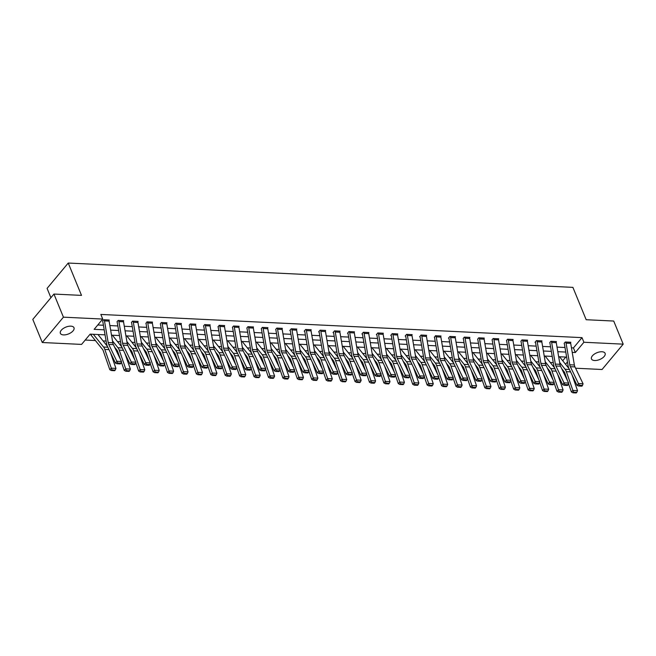 <?xml version="1.0" encoding="UTF-8"?>
<svg xmlns="http://www.w3.org/2000/svg" width="656" height="656" viewBox="0 0 656 656"><rect width="100%" height="100%" fill="white"/><g stroke="black" fill="none" stroke-linecap="round" stroke-linejoin="round"><path stroke-width="0.98" d="M70.84 326.147A7.372 3.665 -22.3 0 1 73.997 327.738A7.372 3.665 -22.3 0 1 71.16 332.535A7.372 3.665 -22.3 0 1 63.525 334.913A7.372 3.665 -22.3 0 1 60.368 333.33A7.372 3.665 -22.3 0 1 63.206 328.533A7.372 3.665 -22.3 0 1 70.84 326.147M601.954 351.747A7.372 3.665 -22.3 0 1 605.111 353.338A7.372 3.665 -22.3 0 1 602.274 358.135A7.372 3.665 -22.3 0 1 594.631 360.521A7.372 3.665 -22.3 0 1 591.474 358.93A7.372 3.665 -22.3 0 1 594.311 354.133A7.372 3.665 -22.3 0 1 601.954 351.747M50.906 297.709L47.084 288.386L68.24 263.04L572.901 287.369L586.169 319.718L613.721 321.046L623.2 344.154L602.052 369.5L575.591 368.221M85.206 340.054L95.399 340.546M103.082 340.915L106.116 341.063M117.506 341.612L120.54 341.751M131.93 342.301L134.964 342.448M146.354 342.998L149.388 343.145M160.786 343.695L163.811 343.842M175.209 344.392L178.235 344.539M189.633 345.089L192.659 345.228M204.057 345.778L207.083 345.925M218.481 346.475L221.507 346.622M232.905 347.172L235.93 347.319M247.328 347.869L250.354 348.016M261.752 348.566L264.778 348.705M276.176 349.254L279.202 349.402M290.6 349.951L293.634 350.099M305.024 350.648L308.058 350.796M319.447 351.345L322.481 351.493M333.871 352.042L336.905 352.182M348.295 352.731L351.329 352.879M362.719 353.428L365.753 353.576M377.143 354.125L380.177 354.273M391.566 354.822L394.6 354.97M405.998 355.519L409.024 355.659M420.422 356.208L423.448 356.356M434.846 356.905L437.872 357.053M449.27 357.602L452.296 357.75M463.694 358.299L466.719 358.447M478.117 358.996L481.143 359.135M492.541 359.685L495.567 359.832M506.965 360.382L509.991 360.529M521.389 361.079L524.423 361.226M535.813 361.776L538.847 361.923M550.236 362.473L553.27 362.612M105.058 334.847L90.151 334.134L81.574 344.408L42.279 342.514L63.427 317.168L102.721 319.062L94.152 329.337L104.206 329.82M63.427 317.168L53.948 294.06L32.8 319.406L42.279 342.514M562.725 360.743L565.8 357.061M91.643 334.207L90.848 335.159L91.315 335.183M571.45 347.819L573.434 347.91L582.011 337.635L100.827 314.445L102.721 319.062M97.785 324.982L103.427 325.253M109.872 325.565L117.85 325.95M124.296 326.262L132.274 326.647M138.719 326.959L146.698 327.344M153.143 327.647L161.122 328.033M167.567 328.344L175.546 328.73M181.991 329.041L189.969 329.427M196.415 329.738L204.393 330.124M210.838 330.435L218.817 330.821M225.262 331.124L233.241 331.51M239.686 331.821L247.665 332.207M254.118 332.518L262.097 332.904M268.542 333.215L276.52 333.601M282.966 333.912L290.944 334.298M297.389 334.601L305.368 334.986M311.813 335.298L319.792 335.683M326.237 335.995L334.216 336.38M340.661 336.692L348.639 337.077M355.085 337.389L363.063 337.774M369.508 338.078L377.487 338.463M383.932 338.775L391.911 339.16M398.356 339.472L406.335 339.857M412.78 340.169L420.758 340.554M427.204 340.866L435.182 341.251M441.627 341.555L449.606 341.94M456.051 342.252L464.03 342.637M470.475 342.949L478.454 343.334M484.899 343.646L492.886 344.031M499.331 344.343L507.309 344.72M513.755 345.031L521.733 345.417M528.178 345.728L536.157 346.114M542.602 346.425L550.581 346.811M557.026 347.122L565.005 347.508M570.523 342.645L570.835 342.268L565.292 341.997L564.16 343.342M556.091 341.948L556.411 341.571L550.868 341.3L549.736 342.653M541.667 341.251L541.987 340.874L536.436 340.603L535.009 342.317L535.476 342.342M527.244 340.554L527.563 340.177L522.012 339.915L520.889 341.259M512.82 339.865L513.14 339.48L507.588 339.218L506.465 340.562M498.396 339.168L498.716 338.791L493.164 338.521L492.041 339.865M483.972 338.471L484.292 338.094L478.741 337.824L477.617 339.177M469.548 337.774L469.868 337.397L464.317 337.127L463.193 338.48M455.125 337.077L455.444 336.7L449.893 336.438L448.466 338.143L448.925 338.168M440.701 336.389L441.021 336.003L435.469 335.741L434.502 337.471M426.277 335.692L426.597 335.314L421.045 335.044L419.619 336.758L420.078 336.782M411.853 334.995L412.173 334.617L406.622 334.347L405.195 336.061L405.654 336.085M397.429 334.298L397.741 333.92L392.198 333.65L390.771 335.364L391.23 335.388M383.006 333.601L383.317 333.223L377.774 332.961L376.347 334.667L376.806 334.691M368.582 332.912L368.893 332.526L363.35 332.264L361.915 333.978L362.383 333.994M354.158 332.215L354.47 331.838L348.926 331.567L347.491 333.281L347.959 333.305M339.734 331.518L340.046 331.141L334.503 330.87L333.068 332.584L333.535 332.608M325.31 330.821L325.622 330.444L320.079 330.173L318.644 331.887L319.111 331.911M310.878 330.132L311.198 329.747L305.655 329.484L304.22 331.19L304.687 331.214M296.455 329.435L296.774 329.05L291.223 328.787L289.796 330.501L290.264 330.517M282.031 328.738L282.351 328.361L276.799 328.09L275.676 329.435M267.607 328.041L267.927 327.664L262.375 327.393L261.252 328.746M253.183 327.344L253.503 326.967L247.952 326.696L246.828 328.049M238.759 326.655L239.079 326.27L233.528 326.007L232.404 327.352M224.336 325.958L224.655 325.573L219.104 325.31L218.136 327.041M209.912 325.261L210.232 324.884L204.68 324.613L203.557 325.958M195.488 324.564L195.808 324.187L190.256 323.916L189.133 325.269M181.064 323.867L181.384 323.49L175.833 323.219L174.709 324.572M166.64 323.178L166.952 322.793L161.409 322.531L160.285 323.875M152.217 322.481L152.528 322.096L146.985 321.834L146.017 323.564M137.793 321.784L138.104 321.407L132.561 321.137L131.438 322.481M123.369 321.087L123.681 320.71L118.137 320.44L117.014 321.793M108.945 320.39L109.257 320.013L103.714 319.743L102.582 321.096M53.948 294.06L81.508 295.389L68.24 263.04M582.011 337.635L583.906 342.26L623.2 344.154M572.229 352.387L575.328 352.534L583.906 342.26M110.651 330.132L118.629 330.517M125.075 330.829L133.053 331.214M139.498 331.526L147.477 331.911M153.922 332.215L161.901 332.6M168.346 332.912L176.325 333.297M182.77 333.609L190.748 333.994M197.194 334.306L205.172 334.691M211.617 335.003L219.596 335.388M226.041 335.692L234.02 336.077M240.465 336.389L248.444 336.774M254.889 337.086L262.867 337.471M269.313 337.783L277.291 338.168M283.736 338.48L291.715 338.865M298.16 339.168L306.139 339.554M312.592 339.865L320.571 340.251M327.016 340.562L334.995 340.948M341.44 341.259L349.418 341.645M355.864 341.956L363.842 342.342M370.287 342.645L378.266 343.031M384.711 343.342L392.69 343.728M399.135 344.039L407.114 344.425M413.559 344.736L421.537 345.122M427.983 345.433L435.961 345.81M442.406 346.122L450.385 346.507M456.83 346.819L464.809 347.204M471.254 347.516L479.233 347.901M485.678 348.213L493.656 348.598M500.102 348.91L508.08 349.287M514.525 349.599L522.504 349.984M528.949 350.296L536.928 350.681M543.373 350.993L551.352 351.378M557.805 351.69L565.784 352.075M566.636 357.102L558.658 356.716M552.213 356.405L544.234 356.019M537.789 355.708L529.81 355.322M523.365 355.019L515.386 354.634M508.941 354.322L500.963 353.937M494.517 353.625L486.539 353.24M480.094 352.928L472.115 352.543M465.662 352.231L457.683 351.846M451.238 351.542L443.259 351.157M436.814 350.845L428.835 350.46M422.39 350.148L414.412 349.763M407.966 349.451L399.988 349.066M393.543 348.754L385.564 348.369M379.119 348.065L371.14 347.68M364.695 347.368L356.716 346.983M350.271 346.671L342.293 346.286M335.847 345.974L327.869 345.589M321.424 345.277L313.445 344.9M307 344.589L299.021 344.203M292.576 343.892L284.597 343.506M278.152 343.195L270.174 342.809M263.728 342.498L255.75 342.112M249.305 341.801L241.326 341.423M234.873 341.112L226.894 340.726M220.449 340.415L212.47 340.029M206.025 339.718L198.046 339.332M191.601 339.021L183.623 338.635M177.177 338.324L169.199 337.947M162.754 337.635L154.775 337.25M148.33 336.938L140.351 336.553M133.906 336.241L125.927 335.856M119.482 335.544L111.504 335.159M565.538 364.26L567.465 361.956M573.434 347.91L575.328 352.534M570.376 342.243L570.384 342.26A4.026 2.394 92.8 0 1 570.695 343.367L574.369 364.998A5.756 3.419 -87.2 0 0 574.959 366.909L583.061 383.76L578.436 383.53L579.264 385.261L578.723 386.015L581.962 386.171L582.503 385.416L579.264 385.261M570.384 342.26L565.759 342.038A4.026 2.394 92.8 0 1 566.071 343.145L569.752 364.777A5.756 3.419 -87.2 0 0 570.335 366.688L578.436 383.53L577.075 385.408L568.982 368.557A8.635 5.133 92.8 0 1 568.096 365.695L564.414 344.064A1.148 0.681 -87.2 0 0 564.332 343.752M577.075 385.408L578.723 386.015M582.503 385.416L583.061 383.76M561.766 368.77L564.045 371.616A5.756 3.419 92.8 0 1 564.89 373.207L567.465 380.628M568.473 383.539L571.392 391.968L572.893 390.427L566.382 371.673A8.635 5.133 -87.2 0 0 565.111 369.279L559.625 362.432M568.973 368.549L559.535 356.757M573.574 392.181L572.975 392.805L576.214 392.96L576.813 392.337L573.574 392.181L572.893 390.427L577.51 390.648L572.114 375.084M577.51 390.648L576.813 392.337M572.975 392.805L571.392 391.968M555.952 341.546L555.96 341.563A4.026 2.394 92.8 0 1 556.272 342.67L559.945 364.301A5.756 3.419 -87.2 0 0 560.536 366.212L568.637 383.063L564.012 382.842L564.841 384.572L564.299 385.318L567.538 385.474L568.08 384.728L564.841 384.572M555.96 341.563L551.335 341.341A4.026 2.394 92.8 0 1 551.647 342.448L555.329 364.08A5.756 3.419 -87.2 0 0 555.911 365.991L564.012 382.842L562.651 384.711L554.558 367.868A8.635 5.133 92.8 0 1 553.672 365.007L549.99 343.375A1.148 0.681 -87.2 0 0 549.908 343.055M562.651 384.711L564.299 385.318M568.08 384.728L568.637 383.063M541.528 340.849L541.536 340.866A4.026 2.394 92.8 0 1 541.84 341.981L545.521 363.613A5.756 3.419 -87.2 0 0 546.112 365.515L554.205 382.366L549.589 382.145L550.417 383.875L549.876 384.621L553.115 384.777L553.656 384.031L550.417 383.875M535.312 341.956L535.485 342.358A1.148 0.681 -87.2 0 1 535.567 342.678L539.248 364.31A8.635 5.133 92.8 0 0 540.134 367.171L530.688 355.372M541.536 340.866L536.911 340.644A4.026 2.394 92.8 0 1 537.223 341.751L540.897 363.391A5.756 3.419 -87.2 0 0 541.487 365.294L549.589 382.145L548.227 384.014L540.134 367.171M548.227 384.014L549.876 384.621M553.656 384.031L554.205 382.366M547.342 368.073L549.621 370.919A5.756 3.419 92.8 0 1 550.466 372.518L553.041 379.931M554.049 382.842L556.969 391.271L558.469 389.73L551.958 370.976A8.635 5.133 -87.2 0 0 550.687 368.582L545.202 361.735M554.55 367.852L545.111 356.06M559.15 391.493L558.551 392.108L561.79 392.263L562.389 391.648L559.15 391.493L558.469 389.73L563.086 389.951L557.69 374.387M563.086 389.951L562.389 391.648M558.551 392.108L556.969 391.271M532.918 367.385L535.198 370.222A5.756 3.419 92.8 0 1 536.042 371.821L538.617 379.234M539.626 382.153L542.545 390.574L544.045 389.033L537.535 370.279A8.635 5.133 -87.2 0 0 536.264 367.885L530.778 361.038M544.726 390.796L544.127 391.411L547.366 391.566L547.965 390.951L544.726 390.796L544.045 389.033L548.662 389.262L543.266 373.69M548.662 389.262L547.965 390.951M544.127 391.411L542.545 390.574M527.104 340.152L527.112 340.177A4.026 2.394 92.8 0 1 527.416 341.284L531.098 362.916A5.756 3.419 -87.2 0 0 531.688 364.826L539.781 381.669L535.165 381.448L535.993 383.178L535.452 383.924L538.683 384.08L539.232 383.334L535.993 383.178M522.479 339.931L522.488 339.956A4.026 2.394 92.8 0 1 522.799 341.063L526.473 362.694A5.756 3.419 -87.2 0 0 527.063 364.597L535.165 381.448L533.804 383.325L525.71 366.474A8.635 5.133 92.8 0 1 524.825 363.613L521.143 341.981A1.148 0.681 -87.2 0 0 521.053 341.661M533.804 383.325L535.452 383.924M539.232 383.334L539.781 381.669M508.056 339.234L512.68 339.48A4.026 2.394 92.8 0 1 512.992 340.587L516.674 362.219A5.756 3.419 -87.2 0 0 517.264 364.129L525.358 380.972L520.741 380.751L521.569 382.481L521.028 383.235L524.259 383.391L524.808 382.637L521.569 382.481M508.064 339.259A4.026 2.394 92.8 0 1 508.375 340.366L512.049 361.997A5.756 3.419 -87.2 0 0 512.639 363.908L520.741 380.751L519.38 382.628L511.286 365.777A8.635 5.133 92.8 0 1 510.401 362.916L506.719 341.284A1.148 0.681 -87.2 0 0 506.629 340.972M519.38 382.628L521.028 383.235M524.808 382.637L525.358 380.972M498.248 338.767L498.257 338.783A4.026 2.394 92.8 0 1 498.568 339.89L502.25 361.522A5.756 3.419 -87.2 0 0 502.84 363.432L510.934 380.283L506.309 380.054L507.145 381.784L506.604 382.538L509.835 382.694L510.384 381.94L507.145 381.784M493.632 338.545L493.64 338.562A4.026 2.394 92.8 0 1 493.943 339.669L497.625 361.3A5.756 3.419 -87.2 0 0 498.216 363.211L506.309 380.054L504.956 381.931L496.854 365.08A8.635 5.133 92.8 0 1 495.977 362.219L492.295 340.587A1.148 0.681 -87.2 0 0 492.205 340.275M504.956 381.931L506.604 382.538M510.384 381.94L510.934 380.283M518.494 366.688L520.774 369.533A5.756 3.419 92.8 0 1 521.618 371.124L524.193 378.545M525.202 381.456L528.121 389.885L529.613 388.344L523.111 369.582A8.635 5.133 -87.2 0 0 521.84 367.188L516.354 360.341M525.702 366.466L516.256 354.675M530.302 390.099L529.704 390.714L532.943 390.869L533.533 390.254L530.302 390.099L529.613 388.344L534.238 388.565L528.843 372.993M534.238 388.565L533.533 390.254M529.704 390.714L528.121 389.885M504.07 365.991L506.342 368.836A5.756 3.419 92.8 0 1 507.195 370.427L509.769 377.848M510.778 380.759L513.697 389.188L515.19 387.647L508.687 368.885A8.635 5.133 -87.2 0 0 507.416 366.499L501.93 359.652M511.278 365.769L501.832 353.978M515.878 389.402L515.28 390.017L518.519 390.172L519.109 389.557L515.878 389.402L515.19 387.647L519.814 387.868L514.419 372.305M519.814 387.868L519.109 389.557M515.28 390.017L513.697 389.188M489.647 365.294L491.918 368.139A5.756 3.419 92.8 0 1 492.771 369.73L495.346 377.151M496.354 380.062L499.273 388.491L500.766 386.95L494.263 368.196A8.635 5.133 -87.2 0 0 492.992 365.802L487.506 358.955M496.854 365.072L487.408 353.281M501.455 388.705L500.856 389.328L504.087 389.484L504.685 388.86L501.455 388.705L500.766 386.95L505.391 387.171L499.995 371.608M505.391 387.171L504.685 388.86M500.856 389.328L499.273 388.491M475.223 364.597L477.494 367.442A5.756 3.419 92.8 0 1 478.347 369.041L480.922 376.454M481.93 379.365L484.85 387.794L486.342 386.253L479.839 367.499A8.635 5.133 -87.2 0 0 478.568 365.105L473.083 358.258M482.431 364.375L472.984 352.584M487.031 388.016L486.432 388.631L489.663 388.787L490.262 388.172L487.031 388.016L486.342 386.253L490.967 386.474L485.571 370.911M490.967 386.474L490.262 388.172M486.432 388.631L484.85 387.794M460.799 363.908L463.07 366.745A5.756 3.419 92.8 0 1 463.923 368.344L466.49 375.757M467.507 378.676L470.426 387.097L471.918 385.556L465.416 366.802A8.635 5.133 -87.2 0 0 464.145 364.408L458.659 357.561M468.007 363.686L458.56 351.895M472.607 387.319L472.008 387.934L475.239 388.09L475.838 387.475L472.607 387.319L471.918 385.556L476.543 385.785L471.147 370.214M476.543 385.785L475.838 387.475M472.008 387.934L470.426 387.097M446.375 363.211L448.647 366.056A5.756 3.419 92.8 0 1 449.499 367.647L452.066 375.068M453.083 377.979L456.002 386.409L457.494 384.867L450.992 366.105A8.635 5.133 -87.2 0 0 449.721 363.711L444.235 356.864M453.583 362.989L444.137 351.198M458.175 386.622L457.585 387.237L460.815 387.393L461.414 386.778L458.175 386.622L457.494 384.867L462.119 385.088L456.724 369.525M462.119 385.088L461.414 386.778M457.585 387.237L456.002 386.409M431.943 362.514L434.223 365.359A5.756 3.419 92.8 0 1 435.076 366.95L437.642 374.371M438.659 377.282L441.578 385.712L443.071 384.17L436.568 365.408A8.635 5.133 -87.2 0 0 435.297 363.022L429.811 356.175M439.159 362.292L429.713 350.501M443.751 385.925L443.161 386.54L446.392 386.696L446.99 386.081L443.751 385.925L443.071 384.17L447.695 384.391L442.3 368.828M447.695 384.391L446.99 386.081M443.161 386.54L441.578 385.712M417.519 361.817L419.799 364.662A5.756 3.419 92.8 0 1 420.652 366.261L423.218 373.674M424.227 376.585L427.154 385.015L428.647 383.473L422.144 364.72A8.635 5.133 -87.2 0 0 420.873 362.325L415.387 355.478M424.735 361.595L415.289 349.804M429.327 385.228L428.737 385.851L431.968 386.007L432.566 385.384L429.327 385.228L428.647 383.473L433.272 383.694L427.876 368.131M433.272 383.694L432.566 385.384M428.737 385.851L427.154 385.015M403.096 361.12L405.375 363.965A5.756 3.419 92.8 0 1 406.228 365.564L408.795 372.977M409.803 375.888L412.731 384.318L414.223 382.776L407.72 364.023A8.635 5.133 -87.2 0 0 406.441 361.628L400.964 354.781M410.312 360.898L400.865 349.107M414.904 384.539L414.305 385.154L417.544 385.31L418.143 384.695L414.904 384.539L414.223 382.776L418.848 382.997L413.444 367.434M418.848 382.997L418.143 384.695M414.305 385.154L412.731 384.318M388.672 360.431L390.951 363.268A5.756 3.419 92.8 0 1 391.796 364.867L394.371 372.28M395.379 375.199L398.307 383.621L399.799 382.079L393.297 363.326A8.635 5.133 -87.2 0 0 392.017 360.931L386.54 354.084M392.657 333.674L392.665 333.691A4.026 2.394 92.8 0 1 392.977 334.798L396.659 356.438A5.756 3.419 -87.2 0 0 397.249 358.34L405.342 375.191L403.989 377.061L395.888 360.218L386.441 348.418M400.48 383.842L399.881 384.457L403.12 384.613L403.719 383.998L400.48 383.842L399.799 382.079L404.424 382.309L399.02 366.737M404.424 382.309L403.719 383.998M399.881 384.457L398.307 383.621M374.248 359.734L376.528 362.579A5.756 3.419 92.8 0 1 377.372 364.17L379.947 371.591M380.956 374.502L383.883 382.932L385.375 381.39L378.873 362.629A8.635 5.133 -87.2 0 0 377.594 360.234L372.116 353.387M378.233 332.977L378.241 333.002A4.026 2.394 92.8 0 1 378.553 334.109L382.235 355.741A5.756 3.419 -87.2 0 0 382.817 357.643L390.919 374.494L389.566 376.372L381.464 359.521L372.018 347.721M386.056 383.145L385.457 383.76L388.696 383.916L389.295 383.301L386.056 383.145L385.375 381.39L390 381.612L384.596 366.048M390 381.612L389.295 383.301M385.457 383.76L383.883 382.932M359.824 359.037L362.104 361.882A5.756 3.419 92.8 0 1 362.948 363.473L365.523 370.894M366.532 373.805L369.459 382.235L370.952 380.693L364.449 361.932A8.635 5.133 -87.2 0 0 363.17 359.545L357.692 352.698M363.809 332.289L363.818 332.305A4.026 2.394 92.8 0 1 364.129 333.412L367.811 355.044A5.756 3.419 -87.2 0 0 368.393 356.954L376.495 373.797L375.134 375.675L367.04 358.824L357.594 347.024M371.632 382.448L371.034 383.063L374.273 383.219L374.871 382.604L371.632 382.448L370.952 380.693L375.576 380.915L370.173 365.351M375.576 380.915L374.871 382.604M371.034 383.063L369.459 382.235M345.4 358.34L347.68 361.185A5.756 3.419 92.8 0 1 348.525 362.784L351.099 370.197M352.108 373.108L355.035 381.538L356.528 379.996L350.017 361.243A8.635 5.133 -87.2 0 0 348.746 358.848L343.26 352.001M354.01 331.813L349.394 331.608A4.026 2.394 92.8 0 1 349.705 332.715L353.387 354.347A5.756 3.419 -87.2 0 0 353.969 356.257L362.071 373.1L360.71 374.978L352.616 358.127L343.17 346.327M357.208 381.751L356.61 382.374L359.849 382.53L360.447 381.907L357.208 381.751L356.528 379.996L361.153 380.218L355.749 364.654M361.153 380.218L360.447 381.907M356.61 382.374L355.035 381.538M330.977 357.643L333.256 360.488A5.756 3.419 92.8 0 1 334.101 362.087L336.676 369.5M337.684 372.411L340.612 380.841L342.104 379.299L335.593 360.546A8.635 5.133 -87.2 0 0 334.322 358.151L328.836 351.304M338.184 357.422L328.746 345.63M342.785 381.062L342.186 381.677L345.425 381.833L346.024 381.218L342.785 381.062L342.104 379.299L346.721 379.521L341.325 363.957M346.721 379.521L346.024 381.218M342.186 381.677L340.612 380.841M316.553 356.954L318.832 359.791A5.756 3.419 92.8 0 1 319.677 361.39L322.252 368.811M323.26 371.722L326.18 380.144L327.68 378.602L321.169 359.849A8.635 5.133 -87.2 0 0 319.898 357.454L314.413 350.607M325.163 330.419L320.546 330.214A4.026 2.394 92.8 0 1 320.858 331.329L324.54 352.961A5.756 3.419 -87.2 0 0 325.122 354.863L333.223 371.714L331.862 373.592L323.769 356.741L314.322 344.941M328.361 380.365L327.762 380.98L331.001 381.136L331.6 380.521L328.361 380.365L327.68 378.602L332.297 378.832L326.901 363.26M332.297 378.832L331.6 380.521M327.762 380.98L326.18 380.144M302.129 356.257L304.409 359.103A5.756 3.419 92.8 0 1 305.253 360.693L307.828 368.114M308.837 371.025L311.756 379.455L313.256 377.913L306.746 359.152A8.635 5.133 -87.2 0 0 305.475 356.757L299.989 349.91M310.739 329.722L306.122 329.525A4.026 2.394 92.8 0 1 306.434 330.632L310.108 352.264A5.756 3.419 -87.2 0 0 310.698 354.166L318.8 371.017L317.438 372.895L309.345 356.044L299.899 344.244M313.937 379.668L313.338 380.283L316.577 380.439L317.176 379.824L313.937 379.668L313.256 377.913L317.873 378.135L312.477 362.571M317.873 378.135L317.176 379.824M313.338 380.283L311.756 379.455M287.705 355.56L289.985 358.406A5.756 3.419 92.8 0 1 290.829 359.996L293.404 367.417M294.413 370.328L297.332 378.758L298.833 377.216L292.322 358.455A8.635 5.133 -87.2 0 0 291.051 356.069L285.565 349.222M291.69 328.812L291.699 328.828A4.026 2.394 92.8 0 1 292.01 329.935L295.684 351.567A5.756 3.419 -87.2 0 0 296.274 353.477L304.376 370.32L303.015 372.198L294.921 355.347L285.467 343.547M299.513 378.971L298.915 379.586L302.154 379.742L302.744 379.127L299.513 378.971L298.833 377.216L303.449 377.438L298.054 361.874M303.449 377.438L302.744 379.127M298.915 379.586L297.332 378.758M273.281 354.863L275.553 357.709A5.756 3.419 92.8 0 1 276.406 359.308L278.98 366.72M279.989 369.631L282.908 378.061L284.401 376.519L277.898 357.766A8.635 5.133 -87.2 0 0 276.627 355.372L271.141 348.525M281.891 328.336L277.275 328.131A4.026 2.394 92.8 0 1 277.586 329.238L281.26 350.87A5.756 3.419 -87.2 0 0 281.85 352.78L289.952 369.631L288.591 371.501L280.497 354.65L271.043 342.85M285.089 378.274L284.491 378.897L287.73 379.053L288.32 378.438L285.089 378.274L284.401 376.519L289.025 376.741L283.63 361.177M289.025 376.741L288.32 378.438M284.491 378.897L282.908 378.061M258.858 354.166L261.129 357.012A5.756 3.419 92.8 0 1 261.982 358.611L264.557 366.023M265.565 368.934L268.484 377.364L269.977 375.822L263.474 357.069A8.635 5.133 -87.2 0 0 262.203 354.675L256.717 347.828M267.468 327.639L262.851 327.434A4.026 2.394 92.8 0 1 263.163 328.541L266.836 350.173A5.756 3.419 -87.2 0 0 267.427 352.083L275.528 368.934L274.167 370.804L266.065 353.961L256.619 342.153M270.666 377.585L270.067 378.2L273.306 378.356L273.896 377.741L270.666 377.585L269.977 375.822L274.602 376.044L269.206 360.48M274.602 376.044L273.896 377.741M270.067 378.2L268.484 377.364M479.208 337.848L483.833 338.086A4.026 2.394 92.8 0 1 484.144 339.193L487.826 360.833A5.756 3.419 -87.2 0 0 488.417 362.735L496.51 379.586L491.885 379.365L492.722 381.095L492.18 381.841L495.411 381.997L495.952 381.251L492.722 381.095M479.216 337.865A4.026 2.394 92.8 0 1 479.52 338.972L483.201 360.603A5.756 3.419 -87.2 0 0 483.792 362.514L491.885 379.365L490.532 381.234L482.431 364.392A8.635 5.133 92.8 0 1 481.553 361.53L477.871 339.898A1.148 0.681 -87.2 0 0 477.781 339.578M490.532 381.234L492.18 381.841M495.952 381.251L496.51 379.586M464.784 337.151L469.409 337.397A4.026 2.394 92.8 0 1 469.721 338.504L473.402 360.136A5.756 3.419 -87.2 0 0 473.993 362.038L482.086 378.889L477.461 378.668L478.298 380.398L477.757 381.144L480.987 381.3L481.529 380.554L478.298 380.398M464.792 337.168A4.026 2.394 92.8 0 1 465.096 338.275L468.778 359.914A5.756 3.419 -87.2 0 0 469.368 361.817L477.461 378.668L476.108 380.537L468.007 363.695A8.635 5.133 92.8 0 1 467.129 360.833L463.448 339.201A1.148 0.681 -87.2 0 0 463.357 338.881M476.108 380.537L477.757 381.144M481.529 380.554L482.086 378.889M450.36 336.454L454.985 336.7A4.026 2.394 92.8 0 1 455.297 337.807L458.979 359.439A5.756 3.419 -87.2 0 0 459.569 361.349L467.662 378.192L463.038 377.971L463.874 379.701L463.333 380.447L466.564 380.603L467.105 379.857L463.874 379.701M448.77 337.783L448.934 338.184A1.148 0.681 -87.2 0 1 449.024 338.504L452.706 360.136A8.635 5.133 92.8 0 0 453.583 362.998L461.685 379.849L463.038 377.971L454.944 361.12A5.756 3.419 -87.2 0 1 454.354 359.217L450.672 337.586A4.026 2.394 92.8 0 0 450.36 336.479M461.685 379.849L463.333 380.447M467.105 379.857L467.662 378.192M435.928 335.757L440.561 336.003A4.026 2.394 92.8 0 1 440.873 337.11L444.555 358.742A5.756 3.419 -87.2 0 0 445.145 360.652L453.239 377.495L448.614 377.274L449.45 379.004L448.901 379.758L452.14 379.914L452.681 379.16L449.45 379.004M434.346 337.086L434.51 337.496A1.148 0.681 -87.2 0 1 434.6 337.807L438.282 359.439A8.635 5.133 92.8 0 0 439.159 362.301L447.261 379.152L448.614 377.274L440.52 360.431A5.756 3.419 -87.2 0 1 439.93 358.52L436.248 336.889A4.026 2.394 92.8 0 0 435.937 335.782M447.261 379.152L448.901 379.758M452.681 379.16L453.239 377.495M426.129 335.29L426.138 335.306A4.026 2.394 92.8 0 1 426.449 336.413L430.131 358.045A5.756 3.419 -87.2 0 0 430.713 359.955L438.815 376.806L434.19 376.577L435.026 378.307L434.477 379.061L437.716 379.217L438.257 378.463L435.026 378.307M419.922 336.389L420.086 336.799A1.148 0.681 -87.2 0 1 420.176 337.11L423.858 358.742A8.635 5.133 92.8 0 0 424.735 361.604L432.837 378.455L434.19 376.577L426.097 359.734A5.756 3.419 -87.2 0 1 425.506 357.823L421.824 336.192A4.026 2.394 92.8 0 0 421.513 335.085L421.505 335.068M432.837 378.455L434.477 379.061M438.257 378.463L438.815 376.806M407.081 334.371L411.714 334.609A4.026 2.394 92.8 0 1 412.025 335.716L415.707 357.356A5.756 3.419 -87.2 0 0 416.289 359.258L424.391 376.109L419.766 375.888L420.603 377.618L420.053 378.364L423.292 378.52L423.833 377.774L420.603 377.618M405.498 335.7L405.662 336.102A1.148 0.681 -87.2 0 1 405.752 336.421L409.434 358.053A8.635 5.133 92.8 0 0 410.312 360.915L418.413 377.758L419.766 375.888L411.673 359.037A5.756 3.419 -87.2 0 1 411.082 357.126L407.401 335.495A4.026 2.394 92.8 0 0 407.089 334.388M418.413 377.758L420.053 378.364M423.833 377.774L424.391 376.109M392.665 333.691L397.29 333.92A4.026 2.394 92.8 0 1 397.602 335.027L401.283 356.659A5.756 3.419 -87.2 0 0 401.866 358.561L409.967 375.412L405.342 375.191L406.171 376.921L405.629 377.667L408.868 377.823L409.41 377.077L406.171 376.921M391.074 335.003L391.238 335.405A1.148 0.681 -87.2 0 1 391.329 335.724L395.01 357.356A8.635 5.133 92.8 0 0 395.888 360.218M403.989 377.061L405.629 377.667M409.41 377.077L409.967 375.412M378.241 333.002L382.866 333.223A4.026 2.394 92.8 0 1 383.178 334.33L386.86 355.962A5.756 3.419 -87.2 0 0 387.442 357.873L395.543 374.715L390.919 374.494L391.747 376.224L391.206 376.97L394.445 377.134L394.986 376.38L391.747 376.224M376.651 334.306L376.815 334.708A1.148 0.681 -87.2 0 1 376.905 335.027L380.578 356.659A8.635 5.133 92.8 0 0 381.464 359.521M389.566 376.372L391.206 376.97M394.986 376.38L395.543 374.715M363.818 332.305L368.442 332.526A4.026 2.394 92.8 0 1 368.754 333.633L372.436 355.265A5.756 3.419 -87.2 0 0 373.018 357.176L381.12 374.018L376.495 373.797L377.323 375.527L376.782 376.282L380.021 376.437L380.562 375.683L377.323 375.527M362.227 333.609L362.391 334.019A1.148 0.681 -87.2 0 1 362.481 334.33L366.155 355.962A8.635 5.133 92.8 0 0 367.04 358.824M375.134 375.675L376.782 376.282M380.562 375.683L381.12 374.018M354.019 331.829A4.026 2.394 92.8 0 1 354.33 332.936L358.004 354.568A5.756 3.419 -87.2 0 0 358.594 356.479L366.696 373.33L362.071 373.1L362.899 374.83L362.358 375.585L365.597 375.74L366.138 374.986L362.899 374.83M347.795 332.912L347.967 333.322A1.148 0.681 -87.2 0 1 348.057 333.633L351.731 355.265A8.635 5.133 92.8 0 0 352.616 358.127M360.71 374.978L362.358 375.585M366.138 374.986L366.696 373.33M339.906 332.239L335.282 332.018A4.026 2.394 92.8 0 0 334.97 330.911L339.595 331.132A4.026 2.394 92.8 0 1 339.906 332.239L343.58 353.879A5.756 3.419 -87.2 0 0 344.17 355.782L352.272 372.633L347.647 372.411L348.475 374.141L347.934 374.888L351.173 375.043L351.714 374.297L348.475 374.141M333.371 332.223L333.543 332.625A1.148 0.681 -87.2 0 1 333.633 332.945L337.307 354.576A8.635 5.133 92.8 0 0 338.193 357.438L346.286 374.281L347.647 372.411L339.546 355.56A5.756 3.419 -87.2 0 1 338.963 353.65L335.282 332.018M346.286 374.281L347.934 374.888M351.714 374.297L352.272 372.633M325.171 330.444A4.026 2.394 92.8 0 1 325.483 331.551L329.156 353.182A5.756 3.419 -87.2 0 0 329.747 355.085L337.848 371.936L333.223 371.714L334.052 373.444L333.51 374.191L336.749 374.346L337.291 373.6L334.052 373.444M318.947 331.526L319.119 331.928A1.148 0.681 -87.2 0 1 319.201 332.248L322.883 353.879A8.635 5.133 92.8 0 0 323.769 356.741M331.862 373.592L333.51 374.191M337.291 373.6L337.848 371.936M310.747 329.747A4.026 2.394 92.8 0 1 311.059 330.854L314.732 352.485A5.756 3.419 -87.2 0 0 315.323 354.396L323.424 371.239L318.8 371.017L319.628 372.747L319.087 373.502L322.326 373.658L322.867 372.903L319.628 372.747M304.523 330.829L304.696 331.231A1.148 0.681 -87.2 0 1 304.778 331.551L308.459 353.182A8.635 5.133 92.8 0 0 309.345 356.044M317.438 372.895L319.087 373.502M322.867 372.903L323.424 371.239M296.315 329.033L296.323 329.05A4.026 2.394 92.8 0 1 296.627 330.157L300.309 351.788A5.756 3.419 -87.2 0 0 300.899 353.699L308.992 370.542L304.376 370.32L305.204 372.05L304.663 372.805L307.902 372.961L308.443 372.206L305.204 372.05M290.1 330.132L290.272 330.542A1.148 0.681 -87.2 0 1 290.354 330.854L294.036 352.485A8.635 5.133 92.8 0 0 294.921 355.347M303.015 372.198L304.663 372.805M308.443 372.206L308.992 370.542M281.9 328.353A4.026 2.394 92.8 0 1 282.203 329.46L285.885 351.091A5.756 3.419 -87.2 0 0 286.475 353.002L294.569 369.853L289.952 369.631L290.78 371.353L290.239 372.108L293.47 372.264L294.019 371.509L290.78 371.353M280.497 354.65A8.635 5.133 92.8 0 1 279.612 351.788L275.93 330.157A1.148 0.681 -87.2 0 0 275.84 329.845M288.591 371.501L290.239 372.108M294.019 371.509L294.569 369.853M267.468 327.656A4.026 2.394 92.8 0 1 267.779 328.763L271.461 350.402A5.756 3.419 -87.2 0 0 272.051 352.305L280.145 369.156L275.528 368.934L276.356 370.665L275.815 371.411L279.046 371.567L279.595 370.82L276.356 370.665M266.065 353.961A8.635 5.133 92.8 0 1 265.188 351.099L261.506 329.468A1.148 0.681 -87.2 0 0 261.416 329.148M274.167 370.804L275.815 371.411M279.595 370.82L280.145 369.156M253.036 326.942L253.044 326.967A4.026 2.394 92.8 0 1 253.355 328.074L257.037 349.705A5.756 3.419 -87.2 0 0 257.628 351.608L265.721 368.459L261.096 368.237L261.933 369.968L261.391 370.714L264.622 370.87L265.172 370.123L261.933 369.968M253.044 326.967L248.427 326.737A4.026 2.394 92.8 0 1 248.731 327.852L252.412 349.484A5.756 3.419 -87.2 0 0 253.003 351.386L261.096 368.237L259.743 370.115L251.642 353.264A8.635 5.133 92.8 0 1 250.764 350.402L247.082 328.771A1.148 0.681 -87.2 0 0 246.992 328.451M259.743 370.115L261.391 370.714M265.172 370.123L265.721 368.459M238.612 326.253L238.62 326.27A4.026 2.394 92.8 0 1 238.932 327.377L242.613 349.008A5.756 3.419 -87.2 0 0 243.204 350.919L251.297 367.762L246.672 367.54L247.509 369.271L246.968 370.025L250.198 370.181L250.74 369.426L247.509 369.271M238.62 326.27L234.003 326.048A4.026 2.394 92.8 0 1 234.307 327.155L237.989 348.787A5.756 3.419 -87.2 0 0 238.579 350.689L246.672 367.54L245.319 369.418L237.218 352.567A8.635 5.133 92.8 0 1 236.34 349.705L232.659 328.074A1.148 0.681 -87.2 0 0 232.568 327.754M245.319 369.418L246.968 370.025M250.74 369.426L251.297 367.762M224.188 325.556L224.196 325.573A4.026 2.394 92.8 0 1 224.508 326.68L228.19 348.311A5.756 3.419 -87.2 0 0 228.78 350.222L236.873 367.065L232.249 366.843L233.085 368.574L232.544 369.328L235.775 369.484L236.316 368.729L233.085 368.574M217.981 326.655L218.145 327.065A1.148 0.681 -87.2 0 1 218.235 327.377L221.917 349.008A8.635 5.133 92.8 0 0 222.794 351.87L213.348 340.07M224.196 325.573L219.571 325.351A4.026 2.394 92.8 0 1 219.883 326.458L223.565 348.09A5.756 3.419 -87.2 0 0 224.155 350.001L232.249 366.843L230.896 368.721L222.794 351.87M230.896 368.721L232.544 369.328M236.316 368.729L236.873 367.065M209.764 324.859L209.772 324.876A4.026 2.394 92.8 0 1 210.084 325.983L213.766 347.614A5.756 3.419 -87.2 0 0 214.356 349.525L222.45 366.376L217.825 366.155L218.661 367.877L218.112 368.631L221.351 368.787L221.892 368.041L218.661 367.877M205.139 324.638L205.148 324.654A4.026 2.394 92.8 0 1 205.459 325.761L209.141 347.393A5.756 3.419 -87.2 0 0 209.731 349.304L217.825 366.155L216.472 368.024L208.37 351.173A8.635 5.133 92.8 0 1 207.493 348.32L203.811 326.68A1.148 0.681 -87.2 0 0 203.721 326.368M216.472 368.024L218.112 368.631M221.892 368.041L222.45 366.376M244.434 353.477L246.705 356.315A5.756 3.419 92.8 0 1 247.558 357.914L250.133 365.335M251.141 368.246L254.061 376.667L255.553 375.125L249.05 356.372A8.635 5.133 -87.2 0 0 247.779 353.978L242.294 347.131M251.642 353.256L242.195 341.464M256.242 376.888L255.643 377.503L258.874 377.659L259.473 377.044L256.242 376.888L255.553 375.125L260.178 375.355L254.782 359.783M260.178 375.355L259.473 377.044M255.643 377.503L254.061 376.667M230.01 352.78L232.281 355.626A5.756 3.419 92.8 0 1 233.134 357.217L235.709 364.638M236.718 367.549L239.637 375.978L241.129 374.437L234.627 355.675A8.635 5.133 -87.2 0 0 233.356 353.281L227.87 346.434M237.218 352.559L227.771 340.767M241.818 376.191L241.219 376.806L244.45 376.962L245.049 376.347L241.818 376.191L241.129 374.437L245.754 374.658L240.358 359.094M245.754 374.658L245.049 376.347M241.219 376.806L239.637 375.978M215.586 352.083L217.858 354.929A5.756 3.419 92.8 0 1 218.71 356.52L221.277 363.941M222.294 366.852L225.213 375.281L226.705 373.74L220.203 354.978A8.635 5.133 -87.2 0 0 218.932 352.592L213.446 345.745M227.394 375.494L226.796 376.109L230.026 376.273L230.625 375.65L227.394 375.494L226.705 373.74L231.33 373.961L225.935 358.397M231.33 373.961L230.625 375.65M226.796 376.109L225.213 375.281M201.154 351.386L203.434 354.232A5.756 3.419 92.8 0 1 204.287 355.831L206.853 363.244M207.87 366.155L210.789 374.584L212.282 373.043L205.779 354.289A8.635 5.133 -87.2 0 0 204.508 351.895L199.022 345.048M208.37 351.165L198.924 339.373M212.962 374.806L212.372 375.421L215.603 375.576L216.201 374.961L212.962 374.806L212.282 373.043L216.906 373.264L211.511 357.7M216.906 373.264L216.201 374.961M212.372 375.421L210.789 374.584M195.34 324.162L195.349 324.179A4.026 2.394 92.8 0 1 195.66 325.294L199.342 346.926A5.756 3.419 -87.2 0 0 199.924 348.828L208.026 365.679L203.401 365.458L204.237 367.188L203.688 367.934L206.927 368.09L207.468 367.344L204.237 367.188M195.349 324.179L190.724 323.957A4.026 2.394 92.8 0 1 191.035 325.064L194.717 346.696A5.756 3.419 -87.2 0 0 195.308 348.607L203.401 365.458L202.048 367.327L193.946 350.484A8.635 5.133 92.8 0 1 193.069 347.623L189.387 325.991A1.148 0.681 -87.2 0 0 189.297 325.671M202.048 367.327L203.688 367.934M207.468 367.344L208.026 365.679M180.917 323.465L180.925 323.49A4.026 2.394 92.8 0 1 181.236 324.597L184.918 346.229A5.756 3.419 -87.2 0 0 185.5 348.131L193.602 364.982L188.977 364.761L189.814 366.491L189.264 367.237L192.503 367.393L193.044 366.647L189.814 366.491M180.925 323.49L176.3 323.26A4.026 2.394 92.8 0 1 176.612 324.376L180.293 346.007A5.756 3.419 -87.2 0 0 180.884 347.91L188.977 364.761L187.624 366.638L179.523 349.787A8.635 5.133 92.8 0 1 178.645 346.926L174.963 325.294A1.148 0.681 -87.2 0 0 174.873 324.974M187.624 366.638L189.264 367.237M193.044 366.647L193.602 364.982M161.868 322.547L166.501 322.793A4.026 2.394 92.8 0 1 166.813 323.9L170.494 345.532A5.756 3.419 -87.2 0 0 171.077 347.442L179.178 364.285L174.553 364.064L175.39 365.794L174.84 366.548L178.079 366.704L178.621 365.95L175.39 365.794M161.876 322.572A4.026 2.394 92.8 0 1 162.188 323.679L165.87 345.31A5.756 3.419 -87.2 0 0 166.46 347.213L174.553 364.064L173.2 365.941L165.099 349.09A8.635 5.133 92.8 0 1 164.221 346.229L160.54 324.597A1.148 0.681 -87.2 0 0 160.449 324.277M173.2 365.941L174.84 366.548M178.621 365.95L179.178 364.285M147.444 321.858L152.077 322.096A4.026 2.394 92.8 0 1 152.389 323.203L156.071 344.835A5.756 3.419 -87.2 0 0 156.653 346.745L164.754 363.596L160.13 363.367L160.958 365.097L160.417 365.851L163.656 366.007L164.197 365.253L160.958 365.097M145.862 323.178L146.026 323.588A1.148 0.681 -87.2 0 1 146.116 323.9L149.789 345.532A8.635 5.133 92.8 0 0 150.675 348.393L141.229 336.594M147.452 321.875A4.026 2.394 92.8 0 1 147.764 322.982L151.446 344.613A5.756 3.419 -87.2 0 0 152.028 346.524L160.13 363.367L158.777 365.244L150.675 348.393M158.777 365.244L160.417 365.851M164.197 365.253L164.754 363.596M133.02 321.161L137.653 321.399A4.026 2.394 92.8 0 1 137.965 322.506L141.647 344.138A5.756 3.419 -87.2 0 0 142.229 346.048L150.331 362.899L145.706 362.678L146.534 364.408L145.993 365.154L149.232 365.31L149.773 364.564L146.534 364.408M133.029 321.178A4.026 2.394 92.8 0 1 133.34 322.285L137.022 343.916A5.756 3.419 -87.2 0 0 137.604 345.827L145.706 362.678L144.345 364.547L136.251 347.696A8.635 5.133 92.8 0 1 135.366 344.843L131.692 323.203A1.148 0.681 -87.2 0 0 131.602 322.891M144.345 364.547L145.993 365.154M149.773 364.564L150.331 362.899M123.221 320.686L123.23 320.702A4.026 2.394 92.8 0 1 123.541 321.817L127.215 343.449A5.756 3.419 -87.2 0 0 127.805 345.351L135.907 362.202L131.282 361.981L132.11 363.711L131.569 364.457L134.808 364.613L135.349 363.867L132.11 363.711M118.597 320.464L118.605 320.481A4.026 2.394 92.8 0 1 118.916 321.588L122.598 343.219A5.756 3.419 -87.2 0 0 123.18 345.13L131.282 361.981L129.921 363.85L121.827 347.008A8.635 5.133 92.8 0 1 120.942 344.146L117.268 322.514A1.148 0.681 -87.2 0 0 117.178 322.194M129.921 363.85L131.569 364.457M135.349 363.867L135.907 362.202M104.173 319.767L108.806 320.013A4.026 2.394 92.8 0 1 109.117 321.12L112.791 342.752A5.756 3.419 -87.2 0 0 113.381 344.654L121.483 361.505L116.858 361.284L117.686 363.014L117.145 363.76L120.384 363.916L120.925 363.17L117.686 363.014M104.181 319.784A4.026 2.394 92.8 0 1 104.493 320.899L108.174 342.53A5.756 3.419 -87.2 0 0 108.757 344.433L116.858 361.284L115.497 363.162L107.404 346.311A8.635 5.133 92.8 0 1 106.518 343.449L102.844 321.817A1.148 0.681 -87.2 0 0 102.754 321.497M115.497 363.162L117.145 363.76M120.925 363.17L121.483 361.505M186.73 350.689L189.01 353.535A5.756 3.419 92.8 0 1 189.863 355.134L192.429 362.547M193.438 365.458L196.365 373.887L197.858 372.346L191.355 353.592A8.635 5.133 -87.2 0 0 190.084 351.198L184.598 344.351M193.946 350.468L184.5 338.676M198.538 374.109L197.948 374.724L201.179 374.879L201.777 374.264L198.538 374.109L197.858 372.346L202.483 372.567L197.087 357.003M202.483 372.567L201.777 374.264M197.948 374.724L196.365 373.887M172.307 350.001L174.586 352.838A5.756 3.419 92.8 0 1 175.439 354.437L178.006 361.858M179.014 364.769L181.942 373.19L183.434 371.649L176.931 352.895A8.635 5.133 -87.2 0 0 175.652 350.501L170.175 343.654M179.523 349.779L170.076 337.988M184.115 373.412L183.516 374.027L186.755 374.182L187.354 373.567L184.115 373.412L183.434 371.649L188.059 371.878L182.655 356.306M188.059 371.878L187.354 373.567M183.516 374.027L181.942 373.19M157.883 349.304L160.162 352.149A5.756 3.419 92.8 0 1 161.015 353.74L163.582 361.161M164.59 364.072L167.518 372.501L169.01 370.96L162.508 352.198A8.635 5.133 -87.2 0 0 161.228 349.804L155.751 342.957M165.099 349.082L155.652 337.291M169.691 372.715L169.092 373.33L172.331 373.485L172.93 372.87L169.691 372.715L169.01 370.96L173.635 371.181L168.231 355.618M173.635 371.181L172.93 372.87M169.092 373.33L167.518 372.501M143.459 348.607L145.739 351.452A5.756 3.419 92.8 0 1 146.583 353.043L149.158 360.464M150.167 363.375L153.094 371.804L154.586 370.263L148.084 351.501A8.635 5.133 -87.2 0 0 146.805 349.115L141.327 342.268M155.267 372.018L154.668 372.641L157.907 372.797L158.506 372.173L155.267 372.018L154.586 370.263L159.211 370.484L153.807 354.921M159.211 370.484L158.506 372.173M154.668 372.641L153.094 371.804M129.035 347.91L131.315 350.755A5.756 3.419 92.8 0 1 132.159 352.354L134.734 359.767M135.743 362.678L138.67 371.107L140.163 369.566L133.66 350.812A8.635 5.133 -87.2 0 0 132.381 348.418L126.903 341.571M136.243 347.688L126.805 335.897M140.843 371.329L140.245 371.944L143.484 372.1L144.082 371.485L140.843 371.329L140.163 369.566L144.787 369.787L139.384 354.224M144.787 369.787L144.082 371.485M140.245 371.944L138.67 371.107M114.611 347.213L116.891 350.058A5.756 3.419 92.8 0 1 117.736 351.657L120.31 359.07M121.319 361.981L124.246 370.41L125.739 368.869L119.228 350.115A8.635 5.133 -87.2 0 0 117.957 347.721L112.479 340.874M121.819 346.991L112.381 335.208M126.419 370.632L125.821 371.247L129.06 371.403L129.658 370.788L126.419 370.632L125.739 368.869L130.364 369.09L124.96 353.527M130.364 369.09L129.658 370.788M125.821 371.247L124.246 370.41M91.151 334.798L91.323 335.2A4.026 2.394 -87.2 0 0 91.824 336.077L102.467 349.361A5.756 3.419 92.8 0 1 103.312 350.96L109.823 369.713L111.315 368.172L104.804 349.418A8.635 5.133 -87.2 0 0 103.533 347.024L93.332 334.289M107.395 346.302L97.957 334.511M111.996 369.935L111.397 370.55L114.636 370.706L115.235 370.091L111.996 369.935L111.315 368.172L115.94 368.401L110.536 352.83M115.94 368.401L115.235 370.091M111.397 370.55L109.823 369.713M574.369 364.998L569.752 364.777M574.959 366.909L570.335 366.688M570.695 343.367L566.071 343.145M566.382 371.673L570.572 371.87M565.111 369.279L569.424 369.484M559.945 364.301L555.329 364.08M560.536 366.212L555.911 365.991M556.272 342.67L551.647 342.448M545.521 363.613L540.897 363.391M546.112 365.515L541.487 365.294M541.84 341.981L537.223 341.751M551.958 370.976L556.149 371.173M550.687 368.582L555.001 368.787M537.535 370.279L541.725 370.484M536.264 367.885L540.577 368.098M527.112 340.177L522.488 339.956M531.098 362.916L526.473 362.694M531.688 364.826L527.063 364.597M527.416 341.284L522.799 341.063M516.674 362.219L512.049 361.997M517.264 364.129L512.639 363.908M512.992 340.587L508.375 340.366M498.257 338.783L493.64 338.562M502.25 361.522L497.625 361.3M502.84 363.432L498.216 363.211M498.568 339.89L493.943 339.669M523.111 369.582L527.301 369.787M521.84 367.188L526.153 367.401M508.687 368.885L512.877 369.09M507.416 366.499L511.729 366.704M494.263 368.196L498.453 368.393M492.992 365.802L497.305 366.007M479.839 367.499L484.021 367.696M478.568 365.105L482.882 365.31M465.416 366.802L469.598 367.007M464.145 364.408L468.458 364.621M450.992 366.105L455.174 366.31M449.721 363.711L454.026 363.924M436.568 365.408L440.75 365.613M435.297 363.022L439.602 363.227M422.144 364.72L426.326 364.916M420.873 362.325L425.178 362.53M407.72 364.023L411.902 364.219M406.441 361.628L410.754 361.833M393.297 363.326L397.479 363.531M392.017 360.931L396.331 361.144M378.873 362.629L383.055 362.834M377.594 360.234L381.907 360.447M364.449 361.932L368.631 362.137M363.17 359.545L367.483 359.75M350.017 361.243L354.207 361.44M348.746 358.848L353.059 359.053M335.593 360.546L339.783 360.743M334.322 358.151L338.635 358.356M321.169 359.849L325.36 360.054M319.898 357.454L324.212 357.668M306.746 359.152L310.936 359.357M305.475 356.757L309.788 356.971M292.322 358.455L296.512 358.66M291.051 356.069L295.364 356.274M277.898 357.766L282.088 357.963M276.627 355.372L280.94 355.577M263.474 357.069L267.664 357.266M262.203 354.675L266.516 354.88M487.826 360.833L483.201 360.603M488.417 362.735L483.792 362.514M484.144 339.193L479.52 338.972M473.402 360.136L468.778 359.914M473.993 362.038L469.368 361.817M469.721 338.504L465.096 338.275M458.979 359.439L454.354 359.217M459.569 361.349L454.944 361.12M455.297 337.807L450.672 337.586M444.555 358.742L439.93 358.52M445.145 360.652L440.52 360.431M440.873 337.11L436.248 336.889M426.138 335.306L421.513 335.085M430.131 358.045L425.506 357.823M430.713 359.955L426.097 359.734M426.449 336.413L421.824 336.192M415.707 357.356L411.082 357.126M416.289 359.258L411.673 359.037M412.025 335.716L407.401 335.495M401.283 356.659L396.659 356.438M401.866 358.561L397.249 358.34M397.602 335.027L392.977 334.798M386.86 355.962L382.235 355.741M387.442 357.873L382.817 357.643M383.178 334.33L378.553 334.109M372.436 355.265L367.811 355.044M373.018 357.176L368.393 356.954M368.754 333.633L364.129 333.412M358.004 354.568L353.387 354.347M358.594 356.479L353.969 356.257M354.33 332.936L349.705 332.715M343.58 353.879L338.963 353.65M344.17 355.782L339.546 355.56M329.156 353.182L324.54 352.961M329.747 355.085L325.122 354.863M325.483 331.551L320.858 331.329M314.732 352.485L310.108 352.264M315.323 354.396L310.698 354.166M311.059 330.854L306.434 330.632M296.323 329.05L291.699 328.828M300.309 351.788L295.684 351.567M300.899 353.699L296.274 353.477M296.627 330.157L292.01 329.935M285.885 351.091L281.26 350.87M286.475 353.002L281.85 352.78M282.203 329.46L277.586 329.238M271.461 350.402L266.836 350.173M272.051 352.305L267.427 352.083M267.779 328.763L263.163 328.541M257.037 349.705L252.412 349.484M257.628 351.608L253.003 351.386M253.355 328.074L248.731 327.852M242.613 349.008L237.989 348.787M243.204 350.919L238.579 350.689M238.932 327.377L234.307 327.155M228.19 348.311L223.565 348.09M228.78 350.222L224.155 350.001M224.508 326.68L219.883 326.458M209.772 324.876L205.148 324.654M213.766 347.614L209.141 347.393M214.356 349.525L209.731 349.304M210.084 325.983L205.459 325.761M249.05 356.372L253.241 356.577M247.779 353.978L252.093 354.191M234.627 355.675L238.809 355.88M233.356 353.281L237.669 353.494M220.203 354.978L224.385 355.183M218.932 352.592L223.245 352.797M205.779 354.289L209.961 354.486M204.508 351.895L208.813 352.1M199.342 346.926L194.717 346.696M199.924 348.828L195.308 348.607M195.66 325.294L191.035 325.064M184.918 346.229L180.293 346.007M185.5 348.131L180.884 347.91M181.236 324.597L176.612 324.376M170.494 345.532L165.87 345.31M171.077 347.442L166.46 347.213M166.813 323.9L162.188 323.679M156.071 344.835L151.446 344.613M156.653 346.745L152.028 346.524M152.389 323.203L147.764 322.982M141.647 344.138L137.022 343.916M142.229 346.048L137.604 345.827M137.965 322.506L133.34 322.285M123.23 320.702L118.605 320.481M127.215 343.449L122.598 343.219M127.805 345.351L123.18 345.13M123.541 321.817L118.916 321.588M112.791 342.752L108.174 342.53M113.381 344.654L108.757 344.433M109.117 321.12L104.493 320.899M191.355 353.592L195.537 353.789M190.084 351.198L194.389 351.403M176.931 352.895L181.113 353.1M175.652 350.501L179.965 350.714M162.508 352.198L166.69 352.403M161.228 349.804L165.542 350.017M148.084 351.501L152.266 351.706M146.805 349.115L151.118 349.32M133.66 350.812L137.842 351.009M132.381 348.418L136.694 348.623M119.228 350.115L123.418 350.312M117.957 347.721L122.27 347.926M104.804 349.418L108.994 349.623M103.533 347.024L107.846 347.237"/></g></svg>
